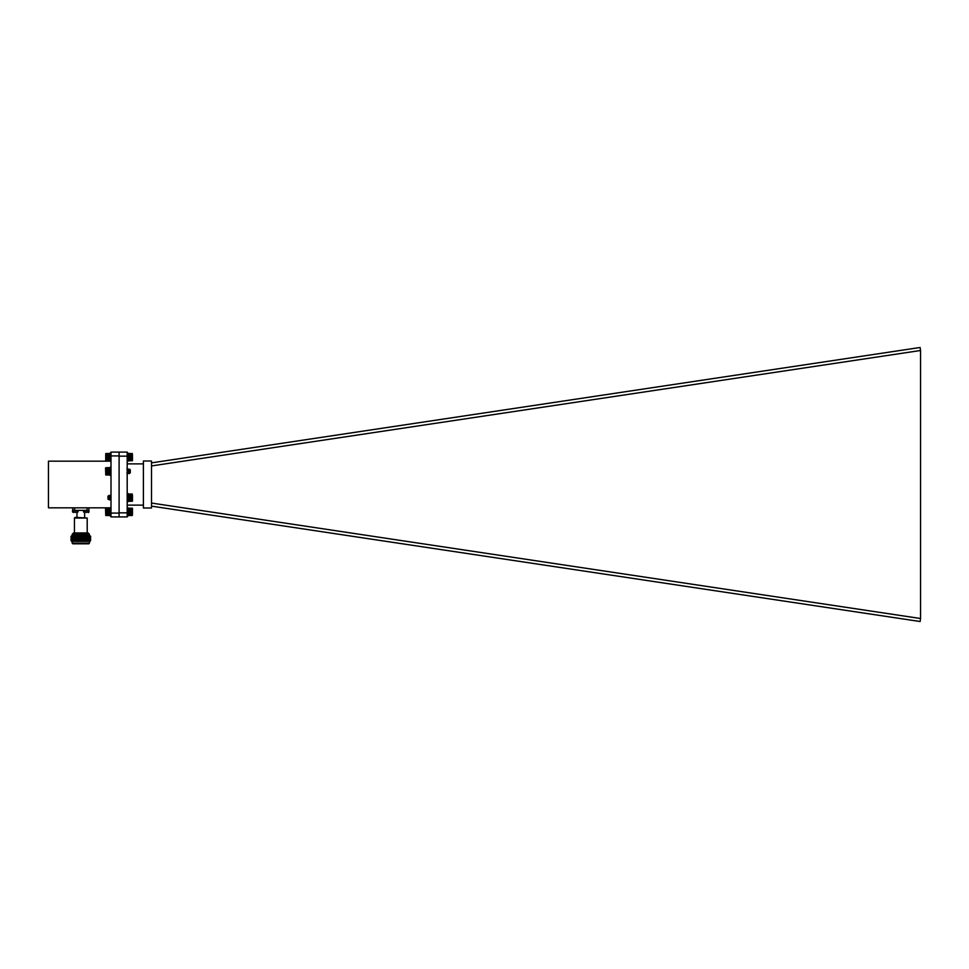 <?xml version="1.0" encoding="UTF-8"?>
<svg xmlns="http://www.w3.org/2000/svg" width="969" height="969" viewBox="0 0 969 969"><rect width="100%" height="100%" fill="white"/><g stroke="black" fill="none" stroke-linecap="round" stroke-linejoin="round"><path stroke-width="1.45" d="M110.999 507.829L48.45 507.829L48.45 461.171L110.999 461.171M119.102 516.913L110.999 516.913L110.999 452.087L127.193 452.087L127.193 516.913L119.102 516.913L119.102 452.087M110.999 455.914L119.102 455.914M110.999 513.086L119.102 513.086M78.017 510.372L72.542 510.372L72.542 511.911L78.017 511.911L78.017 510.372M73.499 512.54L72.542 511.911L72.542 510.372M75.279 512.54C72.784 512.54 72.784 512.54 75.279 512.54C77.774 512.54 77.774 512.54 75.279 512.54M78.017 511.911L77.06 512.54M88.409 512.54L89.051 510.372L83.564 510.372L83.564 511.911L89.051 511.911L88.094 512.54M84.521 512.54L83.564 511.911M86.302 512.54C83.806 512.54 83.806 512.54 86.302 512.54C88.797 512.54 88.797 512.54 86.302 512.54M74.443 518.027L75.073 517.398L87.198 518.027L74.443 518.027L74.443 532.962M87.198 518.027L87.198 532.962M89.427 534.234L88.155 532.962L73.487 532.962L72.203 534.234L89.427 534.234L89.427 535.639L90.711 536.317L70.931 536.317L72.094 536.983L89.548 536.983L90.711 537.662L70.931 537.662L72.094 538.34L89.548 538.34L90.711 539.018L70.931 539.018L90.711 540.363L70.931 540.363L72.094 539.685M72.203 534.234L72.203 535.639L89.427 535.639M84.642 512.54L84.642 517.398M70.931 540.363L72.094 541.041L89.548 541.041L90.711 540.363M72.094 541.041L89.548 541.041M71.524 541.368L90.117 541.368M89.427 543.161L88.797 543.803L72.845 543.803L72.203 543.161L89.427 543.161L89.427 541.768M72.723 507.829L72.723 510.372M87.028 507.829L87.028 510.372L74.613 510.372L74.613 507.829M88.918 510.372L88.918 507.829M151.503 506.133L920.102 621.517L920.55 618.513L920.55 350.487L151.503 465.944M151.503 503.056L920.55 618.513M143.4 507.998L143.4 461.002L151.503 461.002L151.503 507.998L143.4 507.998M127.193 463.872L143.4 463.872M127.193 505.128L143.4 505.128M127.193 512.855L119.102 512.855L119.102 456.145L127.193 456.145M151.503 462.867L920.102 347.483L920.55 350.487M105.73 508.374L105.912 515.52L110.018 515.326L110.018 508.374M130.173 510.53C129.919 517.906 129.713 508.628 129.519 510.178L129.277 514.079L128.756 509.621L128.247 514.091L127.738 509.621L127.193 514.042M129.434 511.16L129.107 514.067L128.756 509.621L128.174 510.397L128.174 507.804L127.193 507.804M128.429 511.16L128.102 514.067L128.114 510.275M127.411 511.16L127.193 513.715M129.519 511.729L130.282 510.372L130.282 513.328L128.174 513.691L128.283 515.435M128.356 512.165L128.356 513.267L129.773 513.425L129.252 510.275L130.161 510.275M129.798 512.698L129.192 510.397M128.95 511.16L128.623 513.437L128.223 510.3M127.944 511.16L127.617 513.437L127.193 510.542M128.998 511.85L128.72 513.413L128.247 510.275M127.993 511.85L127.714 513.413L127.23 510.275M105.73 515.326L105.548 508.555L109.836 508.192M105.912 515.496L109.836 515.496M105.912 515.435L109.836 515.435M105.912 515.338L109.836 515.338M105.912 515.205L109.836 515.205M105.912 515.024L109.836 515.024M105.912 514.818L109.836 514.818M105.912 514.575L109.836 514.575M105.73 514.321L110.018 514.321M105.912 514.309L109.836 514.309M105.73 514.042L110.018 514.042M105.912 514.006L109.836 514.006M105.73 513.752L110.018 513.752M105.912 513.691L109.836 513.691M105.73 513.437L110.018 513.437M105.912 513.352L109.836 513.352M105.73 513.11L110.018 513.11M105.912 512.989L109.836 512.989M105.73 512.758L110.018 512.758M105.912 512.625L109.836 512.625M105.73 512.407L110.018 512.407M105.912 512.238L109.836 512.238M105.73 512.044L110.018 512.044M105.912 511.862L109.836 511.862M105.73 511.68L110.018 511.68M105.912 511.475L109.836 511.475M105.73 511.317L110.018 511.317M105.912 511.099L109.836 511.099M105.73 510.954L110.018 510.954M105.912 510.724L109.836 510.724M105.73 510.615L110.018 510.615M105.912 510.372L109.836 510.372M105.73 510.275L110.018 510.275M105.912 510.033L109.836 510.033M105.73 509.96L110.018 509.96M105.912 509.706L109.836 509.706M105.73 509.67L110.018 509.67M105.912 509.403L109.836 509.403M105.73 509.403L110.018 509.403M105.912 509.137L109.836 509.137M105.912 508.895L109.836 508.895M105.912 508.689L109.836 508.689M105.912 508.507L109.836 508.507M105.912 508.374L109.836 508.374M105.912 508.277L109.836 508.277M105.912 508.216L109.836 508.216M105.73 460.614L109.945 460.699M105.912 460.796L109.836 460.796L109.836 458.737M110.018 456.702L109.945 453.589M109.836 460.747L105.73 460.529L105.73 453.674L110.018 453.674M105.815 460.699L105.815 453.589M105.912 460.663L109.836 460.663M105.912 460.529L109.836 460.529M105.912 460.372L109.836 460.372M105.912 460.166L109.836 460.166M105.912 459.936L109.836 459.936M105.73 459.681L110.018 459.681M105.912 459.681L109.836 459.681M105.73 459.415L110.018 459.415M105.912 459.391L109.836 459.391M105.73 459.124L108.419 459.124M105.912 459.076L108.358 459.076M105.73 458.822L108.104 458.822M105.912 458.737L108.031 458.737M105.73 458.494L107.922 458.494M105.912 458.385L107.922 458.385M105.73 458.143L107.922 458.143M105.912 458.01L107.922 458.01M105.73 457.792L107.922 457.792M109.109 457.792L109.763 457.792M105.912 457.634L107.922 457.634M109.134 457.634L109.776 457.634M105.73 457.429L107.922 457.429M105.912 457.259L107.922 457.259M105.73 457.065L107.922 457.065M105.912 456.871L107.922 456.871M105.73 456.702L107.922 456.702M105.912 456.496L107.922 456.496M105.73 456.351L107.922 456.351M108.395 456.351L109.872 456.351M105.912 456.12L107.922 456.12M108.383 456.12L109.836 456.12M105.73 455.999L107.922 455.999M105.912 455.757L107.922 455.757M105.73 455.66L109.836 455.757M108.346 455.66L110.018 455.66M105.912 455.406L108.177 455.406M108.31 455.406L109.836 455.406M105.73 455.333L108.249 455.333M108.298 455.333L110.018 455.333M105.912 455.079L109.836 455.079M105.73 455.042L110.018 455.042M105.912 454.776L109.836 454.776M105.73 454.764L110.018 454.764M105.912 454.497L109.836 454.497M105.912 454.243L109.836 454.243M105.912 454.025L109.836 454.025M105.912 453.843L109.836 453.843M105.912 453.698L109.836 453.698M105.912 453.589L109.836 453.589M105.912 453.492L109.836 453.492M109.836 467.736L105.73 467.857L105.912 475.004L110.018 474.81L109.994 467.833M130.173 471.322C129.919 477.22 129.713 464.224 129.519 471.649L128.913 469.105L128.405 473.575L127.896 469.105L127.193 472.169M129.519 471.649L129.265 473.562L128.78 469.105L128.296 473.562L127.787 469.117L127.52 471.346M129.531 471.285L129.676 469.287L130.282 469.868L130.282 472.824L129.422 469.759L129.083 472.048M129.519 473.138L129.737 472.012M129.858 472.799L128.925 469.117L128.078 472.048M129.107 470.643L129.034 471.346M128.841 472.799L128.417 469.771L128.913 472.92M128.102 470.643L128.017 471.346M127.835 472.799L127.266 469.759M127.775 472.92L127.193 470.764M105.766 474.858L105.548 468.051L109.836 467.688L105.912 467.688M105.912 475.004L109.836 474.967M105.73 473.417L110.018 473.417M105.912 473.369L109.836 473.369M109.836 473.671L105.912 473.671M105.73 473.696L110.018 473.696M105.912 473.962L109.836 473.962M105.73 473.114L110.018 473.114M105.912 473.042L109.836 473.042M105.73 472.787L110.018 472.787M105.912 472.69L109.836 472.69M105.73 472.448L110.018 472.448M105.912 472.327L109.836 472.327M105.73 472.097L110.018 472.097M105.912 471.951L109.836 471.951M105.73 471.746L110.018 471.746M105.912 471.576L109.836 471.576M105.73 471.382L110.018 471.382M105.912 471.188L109.836 471.188M105.73 471.019L110.018 471.019M105.912 470.813L109.836 470.813M105.73 470.655L110.018 470.655M105.912 470.425L109.836 470.425M105.73 470.304L110.018 470.304M105.912 470.062L109.836 470.062M105.73 469.965L110.018 469.965M105.912 469.711L109.836 469.711M105.73 469.638L110.018 469.638M105.912 469.384L109.836 469.384M105.73 469.323L110.018 469.323M105.912 469.069L109.836 469.069M105.73 469.044L110.018 469.044M105.912 468.778L109.836 468.778M105.912 468.524L109.836 468.524M105.912 468.293L109.836 468.293M105.912 468.1L109.836 468.1M105.912 467.942L109.836 467.942M105.912 467.809L109.836 467.809M105.912 474.895L109.836 474.895M105.912 474.774L109.836 474.774M105.912 474.628L109.836 474.628M105.912 474.435L109.836 474.435M105.912 474.216L109.836 474.216M132.281 453.492L128.174 453.674L128.174 460.626L132.462 460.602L132.281 453.492L132.462 460.626M108.019 458.422C108.286 450.936 108.492 460.711 108.673 458.749L108.916 454.933L109.436 459.379L109.945 454.909L110.454 459.379L110.999 454.982M108.673 458.749L109.061 454.909L109.582 459.367L108.928 458.725L109.436 455.563L109.945 458.725L110.478 455.587L110.95 458.725M109.763 457.84L110.091 454.933L110.454 459.379M110.781 457.84L110.999 455.224M108.673 457.15L107.922 458.628L107.922 455.672M108.443 455.587L108.928 458.725L108.031 458.725M108.383 456.29L109.025 458.7M109.231 457.84L109.558 455.563L110.43 459.367M110.248 457.84L110.575 455.563L110.999 458.507M132.281 460.759L128.356 460.759M132.281 453.528L128.356 453.528M132.281 453.613L128.356 453.613M132.281 453.734L128.356 453.734M132.281 453.88L128.356 453.88M132.281 454.073L128.356 454.073M132.281 454.304L128.356 454.304M132.281 454.558L128.356 454.558M132.462 454.824L128.174 454.824M132.281 454.849L128.356 454.849M132.462 455.103L128.174 455.103M132.281 455.151L128.356 455.151M132.462 455.406L128.174 455.406M132.281 455.491L128.356 455.491M132.462 455.733L128.174 455.733M132.281 455.83L128.356 455.83M132.462 456.072L128.174 456.072M132.281 456.205L128.356 456.205M132.462 456.423L128.174 456.423M132.281 456.581L128.356 456.581M132.462 456.787L128.174 456.787M132.281 456.956L128.356 456.956M132.462 457.15L128.174 457.15M132.281 457.344L128.356 457.344M132.462 457.513L128.174 457.513M132.281 457.719L128.356 457.719M132.462 457.877L128.174 457.877M132.281 458.095L128.356 458.095M132.462 458.228L128.174 458.228M132.281 458.458L128.356 458.458M132.462 458.567L128.174 458.567M132.281 458.809L128.356 458.809M132.462 458.882L128.174 458.882M132.281 459.136L128.356 459.136M132.462 459.197L128.174 459.197M132.281 459.451L128.356 459.451M132.462 459.476L128.174 459.476M132.281 459.742L128.356 459.742M132.281 459.996L128.356 459.996M132.281 460.214L128.356 460.214M132.281 460.408L128.356 460.408M132.281 460.566L128.356 460.566M132.281 460.687L128.356 460.687M132.281 493.996L128.174 494.178L128.174 501.143L132.462 501.118L132.281 493.996L132.462 501.143M108.019 498.938C108.286 491.453 108.492 501.227 108.673 499.253L108.916 495.438L109.436 499.895L109.945 495.425L110.454 499.895L110.999 495.498M108.673 499.253L109.061 495.425L109.582 499.883L108.928 499.241L109.436 496.08L109.945 499.241L110.454 496.08L110.999 499.18M109.763 498.357L110.091 495.438L110.454 499.895M110.781 498.357L110.999 495.728M108.019 499.241L107.922 496.176L108.928 499.241L108.019 499.241L108.673 497.654M108.383 496.794L109.025 499.217M109.231 498.357L109.558 496.08L110.43 499.883M110.248 498.357L110.575 496.08L110.999 499.011M132.281 494.045L128.356 494.045M132.281 494.117L128.356 494.117M132.281 494.238L128.356 494.238M132.281 494.396L128.356 494.396M132.281 494.59L128.356 494.59M132.281 494.808L128.356 494.808M132.281 495.074L128.356 495.074M132.462 495.329L128.174 495.329M132.281 495.353L128.356 495.353M132.462 495.607L128.174 495.607M132.281 495.668L128.356 495.668M132.462 495.922L128.174 495.922M132.281 495.995L128.356 495.995M132.462 496.237L128.174 496.237M132.281 496.346L128.356 496.346M132.462 496.588L128.174 496.588M132.281 496.709L128.356 496.709M132.462 496.94L128.174 496.94M132.281 497.085L128.356 497.085M132.462 497.291L128.174 497.291M132.281 497.46L128.356 497.46M132.462 497.654L128.174 497.654M132.281 497.848L128.356 497.848M132.462 498.018L128.174 498.018M132.281 498.236L128.356 498.236M132.462 498.381L128.174 498.381M132.281 498.611L128.356 498.611M132.462 498.732L128.174 498.732M132.281 498.974L128.356 498.974M132.462 499.071L128.174 499.071M132.281 499.326L128.356 499.326M132.462 499.398L128.174 499.398M132.281 499.653L128.356 499.653M132.462 499.701L128.174 499.701M132.281 499.968L128.356 499.968M132.462 499.98L128.174 499.98M132.281 500.246L128.356 500.246M132.281 500.501L128.356 500.501M132.281 500.731L128.356 500.731M132.281 500.925L128.356 500.925M132.281 501.082L128.356 501.082M132.281 501.191L128.356 501.191M132.281 501.276L128.356 501.276M132.462 508.386L128.283 508.265M132.281 508.204L128.356 508.204L128.356 510.3M132.353 508.265L132.353 515.435M132.281 515.314L132.462 508.471L128.356 508.253M132.281 515.423L128.356 515.423M132.281 515.169L128.356 515.169M132.281 515.508L128.356 515.508M132.281 508.35L128.356 508.35M132.281 508.483L128.356 508.483M132.281 508.64L128.356 508.64M132.281 508.846L128.356 508.846M132.281 509.076L128.356 509.076M132.462 509.343L128.174 509.343M132.281 509.343L128.356 509.343M132.462 509.609L128.174 509.609M132.281 509.633L128.768 509.633L129.228 510.3M132.462 509.9L129.798 509.9M132.281 509.96L129.858 509.96M132.462 510.215L130.112 510.215M132.281 510.3L130.197 510.3M132.462 510.542L130.282 510.542M132.281 510.651L130.282 510.651M132.462 510.881L130.282 510.881M132.281 511.014L130.282 511.014M132.462 511.232L130.282 511.232M132.281 511.39L130.282 511.39M129.047 511.39L128.405 511.39M132.462 511.596L130.282 511.596M129.034 511.596L128.392 511.596M132.281 511.777L130.282 511.777M129.01 511.777L128.38 511.777M132.462 511.959L130.282 511.959M128.986 511.959L128.356 511.959M132.281 512.165L130.282 512.165M132.462 512.322L130.282 512.322M128.95 512.322L128.332 512.322M132.281 512.54L130.282 512.54M132.462 512.686L130.282 512.686M129.798 512.686L128.308 512.686M132.281 512.916L130.282 512.916M129.81 512.916L128.756 512.916M132.462 513.037L130.282 513.037M129.822 513.037L128.174 513.037M132.281 513.267L130.282 513.267M132.462 513.364L130.234 513.364M129.846 513.364L128.247 513.364M132.281 513.618L129.991 513.618M129.882 513.618L128.356 513.618M132.462 513.691L129.737 513.413M132.281 513.945L128.356 513.945M132.462 513.982L128.174 513.982M132.281 514.248L128.356 514.248M132.462 514.26L128.174 514.26M132.281 514.527L128.356 514.527M132.281 514.769L128.356 514.769M132.281 514.987L128.356 514.987M127.193 501.712L128.174 501.712L128.174 493.609L127.193 493.609M110.999 515.908L110.018 515.908L110.018 507.829M110.018 455.006L110.018 453.274L110.999 453.274M110.018 453.274L110.999 453.117M110.018 461.171L110.018 458.531M110.999 475.391L110.018 475.391L110.018 467.288L110.999 467.288M127.193 461.196L128.174 461.196L128.174 453.092L127.193 453.092M128.174 513.958L128.174 515.908L127.193 515.908M76.987 512.54L76.987 517.398M72.203 535.639L70.931 536.317M89.548 536.983L90.711 536.317M72.094 536.983L70.931 537.662M89.548 538.34L90.711 537.662M72.094 538.34L70.931 539.018M89.548 539.685L90.711 539.018M72.203 541.768L72.203 543.161M129.664 513.413L129.277 514.079M128.647 513.413L128.259 514.079M127.642 513.413L127.254 514.079M129.107 514.067L128.72 513.413M128.102 514.067L127.714 513.413M127.593 509.633L127.205 510.3M127.775 469.105L128.308 469.783M127.751 469.129L127.363 469.783L126.903 469.117M129.822 472.896L129.434 473.562M128.804 472.896L128.417 473.562M127.799 472.896L127.411 473.562M129.265 473.562L128.877 472.896M128.259 473.562L127.872 472.896M127.242 473.562L126.854 472.896M108.528 455.587L108.916 454.933M109.533 455.587L109.921 454.933M110.551 455.587L110.938 454.933M109.073 454.933L109.461 455.587M109.582 459.367L109.969 458.7M110.091 454.933L110.478 455.587M110.587 459.367L110.987 458.7M110.95 499.241L110.587 499.883M108.528 496.104L108.916 495.438M109.533 496.104L109.921 495.438M110.551 496.104L110.938 495.438M109.073 495.438L109.461 496.104M109.582 499.883L109.969 499.217M110.091 495.438L110.478 496.104M110.018 453.092L110.999 453.092"/></g></svg>
